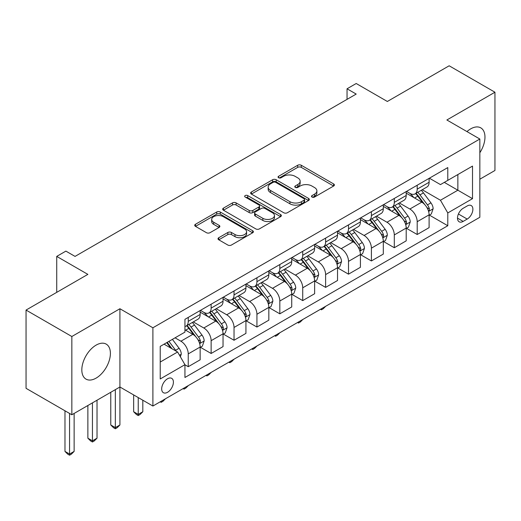 <?xml version="1.0" encoding="UTF-8"?>
<svg xmlns="http://www.w3.org/2000/svg" width="521" height="521" viewBox="0 0 521 521"><rect width="100%" height="100%" fill="white"/><g stroke="black" fill="none" stroke-linecap="round" stroke-linejoin="round"><path stroke-width="0.78" d="M312.02 197.055A1.778 1.029 0 0 0 314.541 197.055L333.642 186.023A2.54 1.465 0 0 0 334.384 184.988A2.54 1.465 0 0 0 333.642 183.946L301.281 165.268A2.54 1.465 0 0 0 297.68 165.268L278.579 176.293A1.778 1.029 0 0 0 278.058 177.023A1.778 1.029 0 0 0 278.579 177.746A1.778 1.029 0 0 0 281.099 177.746L283.567 176.319A8.134 4.696 0 0 1 295.075 176.319L297.771 177.876A8.134 4.696 0 0 1 300.155 181.197A8.134 4.696 0 0 1 297.771 184.519L295.303 185.945A1.778 1.029 0 0 0 294.782 186.674A1.778 1.029 0 0 0 295.303 187.397A1.778 1.029 0 0 0 297.817 187.397L300.291 185.971A8.134 4.696 0 0 1 311.799 185.971L314.495 187.527A8.134 4.696 0 0 1 316.879 190.849A8.134 4.696 0 0 1 314.495 194.17L312.02 195.603A1.778 1.029 0 0 0 311.499 196.326A1.778 1.029 0 0 0 312.02 197.055L312.02 195.603M96.111 378.116A20.202 11.664 120 0 0 109.312 360.317A20.202 11.664 120 0 0 106.212 344.12A20.202 11.664 120 0 0 96.111 345.123A20.202 11.664 120 0 0 82.911 362.929A20.202 11.664 120 0 0 86.011 379.119A20.202 11.664 120 0 0 96.111 378.116M479.841 152.738A20.202 11.664 120 0 0 480.785 127.866A20.202 11.664 120 0 0 470.678 128.869A20.202 11.664 120 0 0 466.959 131.585M167.547 392.287A8.29 4.787 120 0 0 172.959 384.986A8.29 4.787 120 0 0 171.689 378.344A8.29 4.787 120 0 0 167.547 378.754A8.29 4.787 120 0 0 162.129 386.054A8.29 4.787 120 0 0 163.399 392.697A8.29 4.787 120 0 0 167.547 392.287M218.755 237.719A2.54 1.465 0 0 0 218.012 238.755A2.54 1.465 0 0 0 218.755 239.79L227.833 245.033A2.54 1.465 0 0 0 231.428 245.033L252.646 232.789A2.54 1.465 0 0 0 253.388 231.747A2.54 1.465 0 0 0 252.646 230.712L220.285 212.027A2.54 1.465 0 0 0 216.69 212.027L195.473 224.277A2.54 1.465 0 0 0 194.73 225.313A2.54 1.465 0 0 0 195.473 226.348L206.44 232.685A2.54 1.465 0 0 0 210.035 232.685L219.113 227.443A2.54 1.465 0 0 0 219.862 226.401A2.54 1.465 0 0 0 219.113 225.365L213.675 222.226A6.799 3.927 0 0 1 211.682 219.445A6.799 3.927 0 0 1 215.883 215.818A6.799 3.927 0 0 1 223.294 216.671L244.603 228.973A6.799 3.927 0 0 1 246.589 231.747A6.799 3.927 0 0 1 242.395 235.375A6.799 3.927 0 0 1 234.984 234.528L231.428 232.477A2.54 1.465 0 0 0 227.833 232.477L218.755 237.719L218.755 239.79M479.841 179.204L494.95 170.478L494.95 92.224L449.161 65.789L387.344 101.478L356.201 83.503L347.045 88.791L356.201 94.073L75.044 256.404L65.887 251.115L56.73 256.404L56.73 292.353M71.839 336.507L71.839 414.762L119.921 386.999L119.921 308.745L71.839 336.507L26.05 310.067L87.867 274.378L56.73 256.404M119.921 308.745L152.894 327.781L479.841 139.022L479.841 217.277L152.894 406.035L152.894 327.781M494.95 92.224L446.868 119.986L479.841 139.022M283.75 212.75A2.54 1.465 0 0 0 287.345 212.75L308.562 200.507A2.54 1.465 0 0 0 309.305 199.465A2.54 1.465 0 0 0 308.562 198.429L276.195 179.745A2.54 1.465 0 0 0 272.6 179.745L251.389 191.995A2.54 1.465 0 0 0 250.64 193.03A2.54 1.465 0 0 0 251.389 194.066L283.75 212.75M245.899 197.439A1.778 1.029 0 0 1 247.703 197.687L247.703 195.577L280.604 214.567A2.54 1.465 0 0 1 281.347 215.609A2.54 1.465 0 0 1 280.604 216.645L259.386 228.895A2.54 1.465 0 0 1 255.791 228.895L223.431 210.21L223.431 208.133A2.54 1.465 0 0 0 222.688 209.175A2.54 1.465 0 0 0 223.431 210.21M223.431 208.133L232.509 202.89A2.54 1.465 0 0 1 236.104 202.89L249.227 210.471A2.54 1.465 0 0 0 252.828 210.471L258.846 206.993A2.54 1.465 0 0 0 259.595 205.951A2.54 1.465 0 0 0 258.846 204.916L245.183 197.029A1.778 1.029 0 0 1 244.662 196.3A1.778 1.029 0 0 1 245.762 195.349A1.778 1.029 0 0 1 247.703 195.577M71.839 414.762L26.05 388.321L26.05 310.067M467.2 205.958L463.169 208.283A8.03 4.637 120 0 0 457.926 215.362A8.03 4.637 120 0 0 459.157 221.796A8.03 4.637 120 0 0 463.169 221.399L467.2 219.074A8.03 4.637 120 0 0 472.449 211.995A8.03 4.637 120 0 0 471.218 205.561A8.03 4.637 120 0 0 467.2 205.958M429.376 178.202L440.46 184.597L447.786 180.37L447.786 167.573L184.942 319.321L184.942 332.118L160.221 346.393L160.221 378.962L184.942 364.687L184.942 377.484L447.786 225.736L447.786 212.939L440.46 200.246L422.244 189.735M447.786 180.37L472.514 166.088L472.514 198.664L447.786 212.939M115.343 389.643L115.343 427.611L119.921 424.967L119.921 386.999L152.894 406.035M347.045 88.791L347.045 99.361M444.302 182.376L457.861 190.204L457.861 174.555L472.514 166.088M440.46 200.246L457.861 190.204L472.514 198.664M160.221 362.043L177.615 352.001L164.063 344.173M184.942 364.791L188.244 366.699L188.244 353.902A10.361 5.985 -120 0 0 180.917 341.209L175.056 337.829M188.244 366.699L200.149 359.822L200.149 347.025A10.361 5.985 -120 0 0 192.822 334.339L184.942 329.793M200.422 347.292L211.135 353.479L211.135 340.682A10.361 5.985 -120 0 0 203.809 327.996L193.291 321.919M211.135 353.479L223.04 346.608L223.04 333.811A10.361 5.985 -120 0 0 215.714 321.118L200.149 312.131M223.32 334.072L234.033 340.259L234.033 327.462A10.361 5.985 -120 0 0 226.707 314.775L216.189 308.699M234.033 340.259L245.938 333.388L245.938 320.591A10.361 5.985 -120 0 0 238.611 307.898L223.04 298.911M246.212 320.858L256.931 327.045L256.931 314.248A10.361 5.985 -120 0 0 249.605 301.555L239.08 295.485M256.931 327.045L268.836 320.168L268.836 307.37A10.361 5.985 -120 0 0 261.509 294.684L245.938 285.697M269.11 307.637L279.823 313.824L279.823 301.027A10.361 5.985 -120 0 0 272.496 288.334L261.978 282.265M279.823 313.824L291.727 306.947L291.727 294.157A10.361 5.985 -120 0 0 284.401 281.464L268.836 272.476M292.001 294.417L302.721 300.604L302.721 287.807A10.361 5.985 -120 0 0 295.394 275.121L284.876 269.044M302.721 300.604L314.625 293.733L314.625 280.936A10.361 5.985 -120 0 0 307.299 268.243L291.727 259.256M314.899 281.197L325.612 287.384L325.612 274.593A10.361 5.985 -120 0 0 318.285 261.9L307.768 255.824M325.612 287.384L337.523 280.513L337.523 267.716A10.361 5.985 -120 0 0 330.197 255.03L314.625 246.036M337.797 267.983L348.51 274.17L348.51 261.373A10.361 5.985 -120 0 0 341.183 248.68L330.666 242.61M348.51 274.17L360.415 267.293L360.415 254.495A10.361 5.985 -120 0 0 353.088 241.809L337.523 232.822M360.688 254.762L371.408 260.949L371.408 248.152A10.361 5.985 -120 0 0 364.081 235.466L353.557 229.39M371.408 260.949L383.313 254.072L383.313 241.282A10.361 5.985 -120 0 0 375.986 228.589L360.415 219.601M383.586 241.542L394.299 247.729L394.299 234.932A10.361 5.985 -120 0 0 386.973 222.246L376.455 216.169M394.299 247.729L406.204 240.858L406.204 228.061A10.361 5.985 -120 0 0 398.878 215.368L383.313 206.381M406.484 228.328L417.197 234.509L417.197 221.718A10.361 5.985 -120 0 0 409.871 209.025L399.353 202.956M417.197 234.509L429.102 227.638L429.102 214.841A10.361 5.985 -120 0 0 421.776 202.155L406.204 193.161M406.484 191.415L409.871 193.376A10.361 5.985 -120 0 0 415.048 193.89A10.361 5.985 -120 0 0 417.197 189.143L417.197 185.235M383.586 204.636L386.973 206.596A10.361 5.985 -120 0 0 392.157 207.104A10.361 5.985 -120 0 0 394.299 202.363L394.299 198.449M360.688 217.856L364.081 219.81A10.361 5.985 -120 0 0 369.259 220.324A10.361 5.985 -120 0 0 371.408 215.583L371.408 211.669M337.797 231.077L341.183 233.03A10.361 5.985 -120 0 0 346.367 233.545A10.361 5.985 -120 0 0 348.51 228.804L348.51 224.89M314.899 244.29L318.285 246.251A10.361 5.985 -120 0 0 323.469 246.765A10.361 5.985 -120 0 0 325.612 242.018L325.612 238.104M292.001 257.511L295.394 259.471A10.361 5.985 -120 0 0 300.571 259.979A10.361 5.985 -120 0 0 302.721 255.238L302.721 251.324M269.11 270.731L272.496 272.685A10.361 5.985 -120 0 0 277.68 273.199A10.361 5.985 -120 0 0 279.823 268.458L279.823 264.544M246.212 283.952L249.605 285.905A10.361 5.985 -120 0 0 254.782 286.42A10.361 5.985 -120 0 0 256.931 281.672L256.931 277.765M223.32 297.165L226.707 299.126A10.361 5.985 -120 0 0 231.884 299.634A10.361 5.985 -120 0 0 234.033 294.893L234.033 290.978M200.422 310.386L203.809 312.339A10.361 5.985 -120 0 0 208.993 312.854A10.361 5.985 -120 0 0 211.135 308.113L211.135 304.199M429.376 215.108L447.786 225.736M415.048 193.89L426.959 187.013A10.361 5.985 -120 0 0 429.102 182.272L429.102 178.358M392.157 207.104L404.062 200.233A10.361 5.985 -120 0 0 406.204 195.492L406.204 191.578M369.259 220.324L381.164 213.454A10.361 5.985 -120 0 0 383.313 208.706L383.313 204.799M346.367 233.545L358.272 226.668A10.361 5.985 -120 0 0 360.415 221.926L360.415 218.012M323.469 246.765L335.374 239.888A10.361 5.985 -120 0 0 337.523 235.147L337.523 231.233M300.571 259.979L312.476 253.108A10.361 5.985 -120 0 0 314.625 248.367L314.625 244.453M277.68 273.199L289.585 266.329A10.361 5.985 -120 0 0 291.727 261.581L291.727 257.667M254.782 286.42L266.687 279.543A10.361 5.985 -120 0 0 268.836 274.801L268.836 270.887M231.884 299.634L243.795 292.763A10.361 5.985 -120 0 0 245.938 288.022L245.938 284.108M208.993 312.854L220.897 305.983A10.361 5.985 -120 0 0 223.04 301.236L223.04 297.328M184.942 326.491A10.361 5.985 -120 0 0 186.095 326.074L198 319.197A10.361 5.985 -120 0 0 200.149 314.456L200.149 310.542M186.095 326.074A10.361 5.985 -120 0 0 188.244 321.333L188.244 317.419M177.615 352.001L184.942 364.687M312.73 197.303L314.495 196.287A8.134 4.696 0 0 0 316.879 192.965L316.879 190.849M300.155 181.197L300.155 183.314A8.134 4.696 0 0 1 297.771 186.635L296.013 187.651M333.609 186.043L301.281 167.378A2.54 1.465 0 0 0 297.68 167.378L279.289 178M308.523 200.526L276.195 181.862A2.54 1.465 0 0 0 272.6 181.862L251.422 194.086M304.062 200.194A1.778 1.029 0 0 0 304.583 199.465A1.778 1.029 0 0 0 304.062 198.742L275.661 182.337A1.778 1.029 0 0 0 273.141 182.337L270.536 183.848A8.134 4.696 0 0 0 268.152 187.169A8.134 4.696 0 0 0 270.536 190.491L289.95 201.699A8.134 4.696 0 0 0 301.457 201.699L304.062 200.194L304.062 202.311A1.778 1.029 0 0 0 304.583 201.581L304.583 199.465M268.152 187.169L268.152 189.279A8.134 4.696 0 0 0 270.536 192.601L270.536 190.491M304.062 202.311L301.457 203.815A8.134 4.696 0 0 1 289.95 203.815L270.536 192.601M223.463 210.23L232.509 205.007L232.509 202.89M259.595 205.951L259.595 208.068A2.54 1.465 0 0 1 258.846 209.11L252.828 212.588A2.54 1.465 0 0 1 249.227 212.588L236.104 205.007A2.54 1.465 0 0 0 232.509 205.007M247.703 197.687L280.572 216.664M262.851 218.332A6.799 3.927 0 0 0 270.262 219.185A6.799 3.927 0 0 0 274.456 215.557A6.799 3.927 0 0 0 272.47 212.776L264.961 208.446A2.54 1.465 0 0 0 261.366 208.446L255.342 211.923A2.54 1.465 0 0 0 254.6 212.959A2.54 1.465 0 0 0 255.342 214.001L262.851 218.332L262.851 220.448A6.799 3.927 0 0 0 270.262 221.301A6.799 3.927 0 0 0 274.456 217.674L274.456 215.557M254.6 212.959L254.6 215.075A2.54 1.465 0 0 0 255.342 216.111L255.342 214.001M262.851 220.448L255.342 216.111M246.589 231.747L246.589 233.864A6.799 3.927 0 0 1 242.395 237.491A6.799 3.927 0 0 1 234.984 236.638L231.428 234.587A2.54 1.465 0 0 0 227.833 234.587L218.787 239.81M211.682 219.445L211.682 221.562A6.799 3.927 0 0 0 213.675 224.343L213.675 222.226M219.08 227.462L213.675 224.343M252.613 232.809L220.285 214.144A2.54 1.465 0 0 0 216.69 214.144L195.505 226.368M429.102 215.264L431.303 213.994L433.133 208.706A6.864 3.966 -120 0 0 430.939 202.864L423.456 192.874A19.818 11.442 -120 0 0 421.294 190.282M413.85 197.576A19.818 11.442 -120 0 0 409.793 193.33M428.477 211.064L429.278 210.197L429.428 208.999A6.864 3.966 -120 0 0 427.461 204.87L419.978 194.88A19.818 11.442 -120 0 0 417.816 192.295M415.973 193.356A16.451 9.495 60 0 1 418.669 196.43L425.006 204.883M415.615 193.565A19.818 11.442 60 0 1 417.777 196.15L422.752 202.793M325.736 306.244L323.235 308.751L321.405 309.806L320.487 309.279M321.405 308.745L321.405 309.806M406.204 228.485L408.405 227.215L410.235 221.926A6.864 3.966 -120 0 0 408.047 216.085L400.564 206.095A19.818 11.442 -120 0 0 398.402 203.503M390.958 210.797A19.818 11.442 -120 0 0 386.901 206.55M405.579 224.277L406.38 223.418L406.53 222.22A6.864 3.966 -120 0 0 404.563 218.091L397.08 208.1A19.818 11.442 -120 0 0 394.918 205.508M393.075 206.576A16.451 9.495 60 0 1 395.778 209.644L402.108 218.097M392.723 206.778A19.818 11.442 60 0 1 394.885 209.37L399.861 216.013M302.838 319.464L300.337 321.965L298.507 323.027L297.589 322.499M298.507 321.965L298.507 323.027M383.313 241.705L385.507 240.435L387.337 235.147A6.864 3.966 -120 0 0 385.149 229.299L377.666 219.308A19.818 11.442 -120 0 0 375.504 216.723M368.06 224.017A19.818 11.442 -120 0 0 364.003 219.771M382.688 237.498L383.482 236.638L383.632 235.44A6.864 3.966 -120 0 0 381.672 231.311L374.189 221.321A19.818 11.442 -120 0 0 372.027 218.729M370.177 219.797A16.451 9.495 60 0 1 372.88 222.864L379.21 231.317M369.825 219.999A19.818 11.442 60 0 1 371.987 222.591L376.963 229.227M279.946 332.685L277.446 335.185L275.609 336.247L274.691 335.713M275.609 335.185L275.609 336.247M360.415 254.919L362.616 253.649L364.446 248.367A6.864 3.966 -120 0 0 362.251 242.519L354.768 232.529A19.818 11.442 -120 0 0 352.606 229.937M345.163 237.231A19.818 11.442 -120 0 0 341.105 232.985M359.79 250.718L360.591 249.852L360.74 248.654A6.864 3.966 -120 0 0 358.774 244.531L351.291 234.535A19.818 11.442 -120 0 0 349.129 231.949M347.286 233.011A16.451 9.495 60 0 1 349.982 236.085L356.318 244.538M346.927 233.219A19.818 11.442 60 0 1 349.09 235.805L354.065 242.447M257.048 345.898L254.548 348.406L252.718 349.461L251.799 348.933M252.718 348.406L252.718 349.461M337.523 268.139L339.718 266.869L341.548 261.581A6.864 3.966 -120 0 0 339.36 255.739L331.877 245.749A19.818 11.442 -120 0 0 329.715 243.157M322.271 250.451A19.818 11.442 -120 0 0 318.214 246.205M336.898 263.932L337.693 263.072L337.842 261.874A6.864 3.966 -120 0 0 335.876 257.745L328.393 247.755A19.818 11.442 -120 0 0 326.231 245.17M324.388 246.231A16.451 9.495 60 0 1 327.09 249.299L333.42 257.758M324.036 246.433A19.818 11.442 60 0 1 326.198 249.025L331.174 255.668M234.157 359.119L231.65 361.626L229.82 362.681L228.901 362.154M229.82 361.62L229.82 362.681M314.625 281.36L316.82 280.09L318.657 274.801A6.864 3.966 -120 0 0 316.462 268.953L308.979 258.963A19.818 11.442 -120 0 0 306.817 256.378M299.373 263.672A19.818 11.442 -120 0 0 295.316 259.425M314 277.152L314.795 276.293L314.951 275.095A6.864 3.966 -120 0 0 312.984 270.966L305.501 260.975A19.818 11.442 -120 0 0 303.339 258.383M301.496 259.451A16.451 9.495 60 0 1 304.192 262.519L310.529 270.972M301.138 259.653A19.818 11.442 60 0 1 303.3 262.245L308.276 268.888M211.259 372.339L208.758 374.84L206.922 375.901L206.01 375.367M206.922 374.84L206.922 375.901M291.727 294.58L293.929 293.31L295.759 288.022A6.864 3.966 -120 0 0 293.57 282.174L286.081 272.183A19.818 11.442 -120 0 0 283.919 269.598M276.475 276.885A19.818 11.442 -120 0 0 272.424 272.646M291.102 290.373L291.903 289.513L292.053 288.315A6.864 3.966 -120 0 0 290.086 284.186L282.603 274.196A19.818 11.442 -120 0 0 280.441 271.604M278.598 272.672A16.451 9.495 60 0 1 281.294 275.739L287.631 284.192M278.247 272.874A19.818 11.442 60 0 1 280.409 275.466L285.384 282.102M188.361 385.56L185.86 388.06L184.03 389.115L183.112 388.588M184.03 388.06L184.03 389.115M268.836 307.794L271.031 306.524L272.861 301.236A6.864 3.966 -120 0 0 270.673 295.394L263.19 285.404A19.818 11.442 -120 0 0 261.028 282.812M253.584 290.106A19.818 11.442 -120 0 0 249.526 285.86M268.211 303.593L269.005 302.727L269.155 301.529A6.864 3.966 -120 0 0 267.195 297.4L259.705 287.41A19.818 11.442 -120 0 0 257.543 284.824M255.7 285.886A16.451 9.495 60 0 1 258.403 288.96L264.733 297.413M255.349 286.094A19.818 11.442 60 0 1 257.511 288.68L262.486 295.322M165.47 398.773L162.962 401.281L161.132 402.336L160.214 401.808M161.132 401.281L161.132 402.336M245.938 321.014L248.139 319.744L249.969 314.456A6.864 3.966 -120 0 0 247.775 308.614L240.292 298.624A19.818 11.442 -120 0 0 238.13 296.032M230.686 303.326A19.818 11.442 -120 0 0 226.628 299.08M245.313 316.807L246.114 315.947L246.264 314.749A6.864 3.966 -120 0 0 244.297 310.62L236.814 300.63A19.818 11.442 -120 0 0 234.652 298.038M232.809 299.106A16.451 9.495 60 0 1 235.505 302.173L241.842 310.633M232.451 299.308A19.818 11.442 60 0 1 234.613 301.9L239.588 308.543M138.241 397.575L138.241 414.39L142.819 411.746L142.819 400.219M142.819 411.746L140.071 414.501L138.241 415.556L136.404 414.501L133.656 411.746L133.656 394.931M133.656 411.746L138.241 414.39L138.241 415.556M223.04 334.235L225.241 332.965L227.071 327.676A6.864 3.966 -120 0 0 224.883 321.828L217.4 311.838A19.818 11.442 -120 0 0 215.238 309.253M207.794 316.547A19.818 11.442 -120 0 0 203.737 312.3M222.415 330.027L223.216 329.168L223.366 327.97A6.864 3.966 -120 0 0 221.399 323.841L213.916 313.85A19.818 11.442 -120 0 0 211.754 311.258M209.911 312.326A16.451 9.495 60 0 1 212.614 315.394L218.944 323.847M209.559 312.528A19.818 11.442 60 0 1 211.721 315.12L216.697 321.763M119.921 424.967L117.173 427.715L115.343 428.776L113.513 427.715L110.765 424.967L110.765 392.287M110.765 424.967L115.343 427.611L115.343 428.776M200.149 347.448L202.343 346.185L204.173 340.897A6.864 3.966 -120 0 0 201.985 335.049L194.502 325.058A19.818 11.442 -120 0 0 192.34 322.466M199.523 343.248L200.318 342.382L200.468 341.19A6.864 3.966 -120 0 0 198.508 337.061L191.025 327.071A19.818 11.442 -120 0 0 188.863 324.479M187.013 325.54A16.451 9.495 60 0 1 189.716 328.614L196.046 337.067M186.661 325.749A19.818 11.442 60 0 1 188.823 328.334L193.799 334.977M92.445 402.863L92.445 440.831L97.023 438.187L97.023 400.219M97.023 438.187L94.281 440.935L92.445 441.99L90.615 440.935L87.867 438.187L87.867 405.507M87.867 438.187L92.445 440.831L92.445 441.99M180.364 356.755L181.282 354.111A6.864 3.966 -120 0 0 179.087 348.269L172.412 339.353M176.235 351.2A6.864 3.966 -120 0 0 175.61 350.275L168.934 341.359M167.215 342.356L172.008 348.764M166.733 342.629L170.803 348.067M69.553 413.44L69.553 454.052L74.132 451.407L74.132 413.44M74.132 451.407L71.384 454.156L69.553 455.211L67.717 454.156L64.975 451.407L64.975 410.795M64.975 451.407L69.553 454.052L69.553 455.211M180.917 341.209L192.822 334.339M203.809 327.996L215.714 321.118M226.707 314.775L238.611 307.898M249.605 301.555L261.509 294.684M272.496 288.334L284.401 281.464M295.394 275.121L307.299 268.243M318.285 261.9L330.197 255.03M341.183 248.68L353.088 241.809M364.081 235.466L375.986 228.589M386.973 222.246L398.878 215.368M409.871 209.025L421.776 202.155M417.197 189.143L429.102 182.272M417.197 221.718L429.102 214.841M394.299 234.932L406.204 228.061M394.299 202.363L406.204 195.492M371.408 248.152L383.313 241.282M371.408 215.583L383.313 208.706M348.51 261.373L360.415 254.495M348.51 228.804L360.415 221.926M325.612 274.593L337.523 267.716M325.612 242.018L337.523 235.147M302.721 287.807L314.625 280.936M302.721 255.238L314.625 248.367M279.823 301.027L291.727 294.157M279.823 268.458L291.727 261.581M256.931 314.248L268.836 307.37M256.931 281.672L268.836 274.801M234.033 327.462L245.938 320.591M234.033 294.893L245.938 288.022M211.135 340.682L223.04 333.811M211.135 308.113L223.04 301.236M188.244 353.902L200.149 347.025M188.244 321.333L200.149 314.456M458.415 214.001L467.2 219.074M457.49 218.123L463.169 221.399M314.495 196.287L314.495 194.17M295.303 187.397L295.303 185.945M297.771 186.635L297.771 184.519M278.579 177.746L278.579 176.293M297.68 167.378L297.68 165.268M301.281 167.378L301.281 165.268M333.642 186.023L333.642 183.946M251.389 194.066L251.389 191.995M272.6 181.862L272.6 179.745M276.195 181.862L276.195 179.745M308.562 200.507L308.562 198.429M289.95 203.815L289.95 201.699M301.457 203.815L301.457 201.699M236.104 205.007L236.104 202.89M249.227 212.588L249.227 210.471M252.828 212.588L252.828 210.471M258.846 209.11L258.846 206.993M280.604 216.645L280.604 214.567M227.833 234.587L227.833 232.477M231.428 234.587L231.428 232.477M234.984 236.638L234.984 234.528M219.113 227.443L219.113 225.365M195.473 226.348L195.473 224.277M216.69 214.144L216.69 212.027M220.285 214.144L220.285 212.027M252.646 232.789L252.646 230.712M428.588 211.435L433.088 208.843M419.978 194.88L423.456 192.874M414.579 198L417.777 196.15M427.461 204.87L430.939 202.864M426.914 207.553L429.428 208.999M405.696 224.655L410.19 222.057M397.08 208.1L400.564 206.095M391.681 211.213L394.885 209.37M404.563 218.091L408.047 216.085M404.022 220.774L406.53 222.22M382.798 237.876L387.298 235.277M374.189 221.321L377.666 219.308M368.79 224.434L371.987 222.591M381.672 231.311L385.149 229.299M381.125 233.988L383.632 235.44M359.9 251.096L364.4 248.497M351.291 234.535L354.768 232.529M345.892 237.654L349.09 235.805M358.774 244.531L362.251 242.519M358.233 247.208L360.74 248.654M337.009 264.31L341.502 261.718M328.393 247.755L331.877 245.749M323 250.875L326.198 249.025M335.876 257.745L339.36 255.739M335.335 260.428L337.842 261.874M314.111 277.53L318.611 274.932M305.501 260.975L308.979 258.963M300.103 264.088L303.3 262.245M312.984 270.966L316.462 268.953M312.437 273.649L314.951 275.095M291.219 290.751L295.713 288.152M282.603 274.196L286.081 272.183M277.205 277.309L280.409 275.466M290.086 284.186L293.57 282.174M289.546 286.863L292.053 288.315M268.322 303.964L272.815 301.372M259.705 287.41L263.19 285.404M254.313 290.529L257.511 288.68M267.195 297.4L270.673 295.394M266.648 300.083L269.155 301.529M245.424 317.185L249.924 314.593M236.814 300.63L240.292 298.624M231.415 303.75L234.613 301.9M244.297 310.62L247.775 308.614M243.75 313.303L246.264 314.749M222.532 330.405L227.026 327.807M213.916 313.85L217.4 311.838M208.517 316.963L211.721 315.12M221.399 323.841L224.883 321.828M220.858 326.517L223.366 327.97M199.634 343.626L204.134 341.027M191.025 327.071L194.502 325.058M185.626 330.184L188.823 328.334M198.508 337.061L201.985 335.049M197.96 339.738L200.468 341.19M179.498 355.25L181.236 354.247M175.61 350.275L179.087 348.269"/></g></svg>
